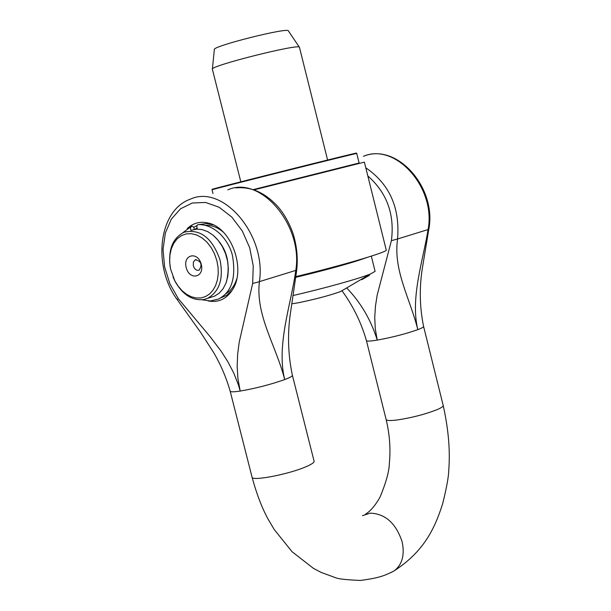 <?xml version="1.0" encoding="UTF-8"?>
<svg xmlns="http://www.w3.org/2000/svg" width="611" height="611" viewBox="0 0 611 611"><rect width="100%" height="100%" fill="white"/><g stroke="black" fill="none" stroke-linecap="round" stroke-linejoin="round"><path stroke-width="0.92" d="M193.32 265.793L193.381 262.02L195.344 259.698C201.302 261.187 202.547 264.678 199.087 270.169C196.482 270.788 194.558 269.329 193.32 265.793M186.21 267.595C189.463 280.808 204.67 277.585 201.24 264.28C197.895 250.953 182.735 254.428 186.21 267.595M216.905 260.828L218.066 267.374L218.234 273.858L217.401 279.998L215.607 285.558L212.934 290.294L209.497 294.028L205.426 296.61L200.912 297.947L196.123 297.992L191.258 296.747L186.508 294.281L182.063 290.683L178.099 286.108L174.754 280.739L170.568 269.023L169.659 262.012L169.904 255.177L171.279 248.837L173.738 243.3L177.167 238.825L181.406 235.632L186.263 233.883L191.503 233.685L196.872 235.052L202.111 237.923L206.961 242.17L211.177 247.592L214.545 253.916L216.905 260.828M197.04 228.636L195.329 229.24M173.035 277.035L174.998 281.297C182.75 294.846 192.381 300.918 203.891 299.512L207.671 298.298C219.532 291.447 223.657 278.692 220.052 260.034C212.3 237.855 200.286 228.59 184.026 232.226C172.508 238.237 167.933 249.998 170.278 267.526M210.329 297.481L214.484 296.19L219.234 293.135L223.168 288.621L226.093 282.862L227.85 276.134L228.354 268.764L227.567 261.118L225.528 253.588L222.343 246.546L218.173 240.344L213.216 235.296L207.74 231.645L202.012 229.56L196.314 229.14L190.93 230.393M364.393 162.129L253.985 189.868L364.393 162.129L386.236 250.006C388.443 251.77 342.481 265.403 295.816 276.615M390.712 572.652L393.996 570.972C385.159 575.295 380.462 577.846 360.284 580.45C346.956 579.854 338.891 578.999 336.088 577.891L321.157 572.431L313.397 568.329L292.012 551.672L274.202 529.493L267.748 518.54C261.661 507.153 256.437 493.36 252.06 477.168L230.179 391.223C230.53 392.071 233.876 392.01 240.215 391.063L238.435 384.953L233.753 373.061L227.85 361.72L221.067 351.088L209.947 336.47L178.366 298.756L177.137 299.497C152.559 266.404 158.173 210.253 190.609 199.056C223.122 184.048 266.77 235.342 259.377 281.709L252.656 283.489L239.207 342.168L237.664 354.052L237.152 366.272L237.923 378.675L240.215 391.063C255.711 388.382 270.536 384.556 284.695 379.568C275.981 345.276 255.444 315.666 259.4 281.633L259.377 281.709M397.578 238.977L428.067 229.56C423.209 260.171 410.08 297.817 417.817 329.642C409.958 298.145 393.056 270.368 397.578 238.977L391.407 240.673L377.201 295.006L375.475 305.989L374.742 317.285L375.261 328.718L377.254 340.106C370.93 319.851 360.734 302.468 346.674 287.934M428.67 230.019L428.067 229.56M393.996 570.972L394.393 570.705C402.298 564.449 404.872 554.78 402.107 541.697C395.905 523.207 385.258 513.691 370.167 513.148L362.46 515.692M193.87 227.384L196.963 225.528M199.362 224.55L206.564 223.557L213.43 224.917M232.264 290.179L226.918 295.151L220.563 297.939M208.137 300.933C218.555 302.857 226.803 298.939 232.875 289.171C245.889 268.733 231.523 228.72 209.26 223.29C200.782 220.968 193.443 222.748 187.226 228.621M194.97 229.293L196.811 228.033M205.777 225.299C211.78 225.092 217.577 227.33 223.168 232.02M236.732 279.013C234.494 285.94 230.782 290.905 225.589 293.914M235.762 187.89C250.854 186.477 264.678 192.48 277.226 205.892C283.848 213.331 289.11 222.534 293.036 233.501C296.908 246.057 298.107 258.499 296.625 270.833L295.77 270.406C291.355 303.522 276.111 344.879 284.695 379.568C289.942 377.575 292.509 376.17 292.402 375.33L314.092 461.213C314.298 462.428 311.816 464.169 306.661 466.445C289.942 474.044 251.648 481.521 252.068 477.183M190.869 230.408L190.411 227.811L191.678 226.162L193.542 226.925L194.413 229.385M198.392 224.604L197.46 224.909L196.773 226.017L197.292 229.094M358.68 163.565L359.115 163.015L253.198 189.609M212.979 193.527L212.04 189.822C207.144 190.525 361.384 151.78 356.74 153.476L359.115 163.015M356.129 153.216C365.515 150.283 202.791 191.151 212.452 189.303M353.402 261.523C337.28 266.381 318.071 271.49 295.777 276.859M369.395 275.347L361.743 279.632M362.514 278.639L362.697 279.349M291.73 303.843L298.389 302.766C315.582 299.191 329.581 295.48 340.388 291.623L342.634 290.309M371.32 256.131L375.101 271.337L370.319 274.056C358.94 278.692 322.814 288.751 292.921 295.548M299.382 47.238L288.415 30.94C289.309 26.823 211.62 46.344 214.354 49.544L212.384 69.089M240.818 181.818L212.368 69.226C209.031 66.064 300.91 42.991 299.459 47.352L327.595 160.013M295.709 277.348C320.408 271.391 340.946 265.877 357.336 260.798L367.127 257.452M423.576 326.411L423.599 326.465C423.69 327.091 421.766 328.153 417.817 329.642C405.742 333.881 392.216 337.364 377.254 340.106C370.419 341.221 366.806 341.396 366.417 340.632L366.409 340.564M423.599 326.465L443.196 405.49C443.357 406.399 441.501 407.705 437.621 409.416C425.699 414.166 412.226 417.687 397.188 419.971C390.292 420.826 386.61 420.673 386.137 419.528L366.417 340.625C361.269 322.616 353.112 305.974 341.961 290.699M296.625 270.833L290.607 311.992C287.346 333.232 287.941 354.342 292.394 375.322L292.386 375.284M367.83 175.953C386.916 192.786 394.775 214.362 391.407 240.673M397.555 239.046C400.121 207.824 389.535 184.079 365.806 167.804M423.591 326.465C419.49 306.371 419.215 286.124 422.774 265.724L428.67 230.026C437.445 188.264 396.921 142.187 363.43 156.324C395.317 142.226 436.231 187.646 428.067 229.621M178.366 298.756L169.843 283.687L164.588 266.77L163.038 249.395L165.352 233.028L171.37 219.059L180.627 208.725L192.373 202.997L205.609 202.462L219.166 207.266L231.79 217.058L242.3 230.981L249.685 247.761L253.244 265.831L252.656 283.489M227.842 189.853C260.271 175.029 303.369 225.039 295.777 270.474M295.77 270.406L259.4 281.633M364.622 277.402L364.805 278.135M196.009 259.507L195.344 259.698M228.613 291.821L226.987 292.325M174.754 280.739L174.998 281.297M214.484 296.19L207.671 298.298M230.179 391.216C226.291 377.621 220.747 364.668 213.545 352.364L200.286 331.865L177.137 299.497M386.144 419.551C389.696 434.314 390.757 449.093 389.314 463.894C389.077 471.7 385.992 482.759 380.057 497.064C375.375 505.373 370.526 511.079 365.515 514.187M394.385 570.705C422.98 552.016 434.322 530.104 442.608 503.846C446.588 488.082 448.642 476.779 448.78 469.951C450.292 450.467 448.428 428.991 443.204 405.505M212.193 224.512L209.26 223.29M226.429 281.923C230.973 262.593 226.46 246.959 212.88 235.021M191.655 226.169L182.72 232.806M202.088 299.787L210.314 300.956L218.226 299.146C231.645 292.516 236.365 277.837 232.363 255.108C228.766 240.681 215.431 224.252 198.392 224.596M361.712 279.701L361.582 279.189M340.388 291.623L370.319 274.056"/></g></svg>
